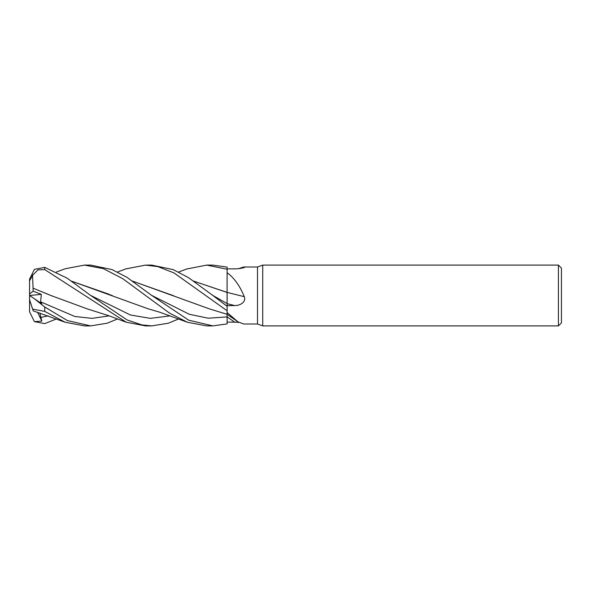 <?xml version="1.0" encoding="UTF-8"?>
<svg xmlns="http://www.w3.org/2000/svg" width="591" height="591" viewBox="0 0 591 591"><rect width="100%" height="100%" fill="white"/><g stroke="black" fill="none" stroke-linecap="round" stroke-linejoin="round"><path stroke-width="0.89" d="M227.077 311.863L227.077 312.344M126.031 268.853L145.549 265.108L157.819 266.615L174.027 272.939L227.114 310.77L227.092 314.316L227.114 310.807L227.114 312.558L237.922 321.814L243.662 323.994L257.506 323.994L257.506 267.006L262.729 265.108L558.414 265.108L561.45 268.144L561.45 322.856L558.414 325.892L262.729 325.892L257.506 323.994M227.114 310.77L227.114 305.695L234.634 305.554C239.495 305.769 246.521 302.304 244.275 296.675C239.961 286 234.243 277.999 227.114 272.68L227.077 292.449L227.114 267.095L212.893 265.108L206.643 265.108L227.114 269.223M227.077 295.352L227.092 303.242M227.084 302.075L227.084 300.656M227.077 299.142L227.114 272.68M238.779 268.61L243.662 267.006L257.506 267.006M243.662 267.006L244.622 267.331M243.123 267.878A514.562 497.208 -85.1 0 0 244.275 267.029C246.521 267.324 239.495 268.964 234.634 268.839L227.114 268.89M262.729 325.892L262.729 265.108M558.414 325.892L558.414 265.108M238.779 322.39L234.634 322.161A512.168 494.903 -94.9 0 0 227.114 316.857L227.114 323.905L212.893 325.892L188.728 320.204L151.562 295.33L126.932 277.334L112.083 269.592L90.674 265.108L84.439 265.108L103.44 268.661L122.758 278.693L169.321 312.979L187.332 322.235L206.643 325.892L212.893 325.892M234.634 322.161L227.114 322.11L227.114 323.905M227.114 322.11L227.114 312.558M234.634 305.554A512.168 11.362 -165.1 0 1 227.114 303.678L227.114 305.695M193.826 281.19L227.114 292.397A514.562 11.414 -165.1 0 0 244.275 296.675M227.114 306.301L227.114 292.294M145.549 265.108L151.776 265.108L173.252 269.622L188.595 277.704L212.671 295.33L227.114 303.604M227.114 306.315L212.671 295.33M56.374 272.037L65.15 268.765L84.439 265.108M117.498 318.963L107.222 323.203L90.674 325.892L84.439 325.892L65.15 322.235L33.199 310.873M90.674 325.892L67.396 320.581L44.746 307.002L34.389 298.736L41.813 303.774L40.602 301.824L41.34 294.348L33.148 291.178L33.052 288.164L48.684 294.554M34.389 298.736L29.55 295.47L29.55 299.637L32.631 309.123L44.746 311.398L65.15 322.235M178.63 318.963L168.206 323.24L151.776 325.892L145.549 325.892L126.245 322.228L108.441 315.594L87.202 308.871L50.634 295.404L33.059 288.149L32.549 274.741M151.776 325.892L141.781 324.88L127.065 319.93L90.46 295.33L67.293 278.265L44.746 267.368L34.389 269.385L29.594 279.144A15.196 15.196 0 0 0 29.55 280.304L29.58 279.388M33.148 291.178L29.55 293.919L29.55 280.88L32.631 275.288L37.979 269.858L44.746 269.599L126.245 322.228M132.643 281.146L209.377 308.871L227.099 314.316L227.114 316.894M29.55 310.12L29.55 310.696A15.196 15.196 0 0 0 29.594 311.856L29.55 293.919M56.374 318.963L44.746 323.632L34.389 321.615L29.594 311.856M132.709 281.19L173.577 295.714M112.43 295.699L110.199 294.739M109.106 294.266L71.622 281.198M71.555 281.153L148.289 308.871L159.437 312.107L186.638 321.969M34.389 321.615L41.813 321.127L39.856 312.979M33.148 310.711L32.549 308.871M186.638 269.038L206.643 265.108M193.759 281.146L227.077 292.464M29.55 280.88L29.55 280.304M41.813 321.127L37.558 312.233M29.587 295.493L41.34 294.348M44.746 311.398L44.746 307.002M44.746 269.599L44.746 267.368M151.562 295.33L189.327 314.279L208.209 318.202L227.092 316.902M40.602 301.824L74.88 316.503L92.026 318.364L109.165 315.867M90.46 295.33L130.36 314.973L150.306 318.357L170.26 315.867M40.602 317.485L48.078 315.867M227.114 314.309L237.922 321.814M117.498 272.037L126.245 268.765M187.332 268.772L178.63 272.037"/></g></svg>
